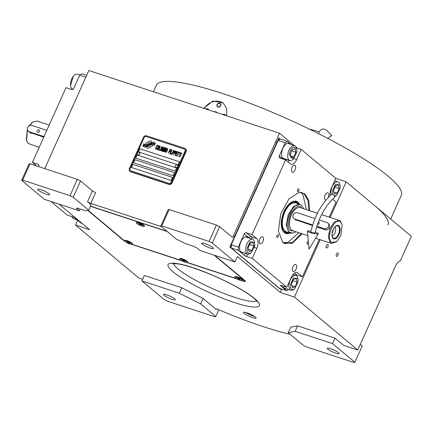 <?xml version="1.0" encoding="UTF-8"?>
<svg xmlns="http://www.w3.org/2000/svg" width="433" height="433" viewBox="0 0 433 433"><rect width="100%" height="100%" fill="white"/><g stroke="black" fill="none" stroke-linecap="round" stroke-linejoin="round"><path stroke-width="0.65" d="M77.263 208.143L76.944 208.847A4.33 0.747 -155.8 0 1 76.527 208.235A4.33 0.747 -155.8 0 1 78.676 208.506L85.739 210.828L88.678 210.243L91.13 204.793L87.531 201.778A2.598 0.449 24.2 0 0 90.73 203.38L161.401 226.621M166.981 231.287L90.519 206.146M176.242 239.038L185.302 243.568L192.366 245.89A4.33 0.747 -155.8 0 1 197.697 248.558L200.035 250.518L234.995 262.008L212.311 243.037L209.112 241.441L161.801 225.88L160.762 226.086L176.242 239.038M160.762 226.086L168.107 209.74L169.146 209.534L216.462 225.09L219.655 226.692L232.618 237.533L279.501 133.212L294.196 145.499M44.751 168.626L88.841 70.514L279.501 133.212M87.531 201.778L92.429 190.883A2.598 0.449 -155.8 0 0 95.628 192.479L90.73 203.38M88.678 210.243L73.199 197.291L80.549 180.945L92.429 190.883M212.83 247.595A6.5 1.115 24.2 0 1 213.464 248.52A6.5 1.115 24.2 0 1 208.701 247.557A6.5 1.115 24.2 0 1 202.238 244.115A6.5 1.115 24.2 0 1 201.605 243.189A6.5 1.115 24.2 0 1 206.368 244.152A6.5 1.115 24.2 0 1 212.83 247.595M161.801 225.88L169.146 209.534M212.311 243.037L219.655 226.692M281.764 289.103L280.281 292.394L237.441 256.558L234.995 262.008M296.167 147.15L297.303 148.102M335.754 178.385L346.189 181.817L411.35 236.315L400.384 260.72A8.665 4.449 -71.8 0 0 395.556 265.954L357.772 350.032L343.645 345.388L335.007 338.162L297.579 325.854L290.657 327.234L288.21 332.685L303.327 345.328L306.526 346.93L353.842 362.486L354.876 362.28L332.555 343.613L295.133 331.305L288.21 332.685M142.63 279.285L138.863 278.046L75.499 225.052L89.62 229.696L59.105 204.17M73.199 197.291L70 195.694L22.689 180.133L21.65 180.345L44.334 199.31L79.288 210.806L76.944 208.847M21.65 180.345L28.995 163.993L30.034 163.788L77.35 179.343L80.549 180.945M49.005 193.724A6.5 1.115 24.2 0 1 49.633 194.644A6.5 1.115 24.2 0 1 44.87 193.681A6.5 1.115 24.2 0 1 38.413 190.239A6.5 1.115 24.2 0 1 37.779 189.318A6.5 1.115 24.2 0 1 42.542 190.276A6.5 1.115 24.2 0 1 49.005 193.724M70 195.694L77.35 179.343M242.426 280.763L243.416 281.093A4.33 0.747 -155.8 0 0 245.571 281.363A4.33 0.747 -155.8 0 0 245.148 280.746L214.811 255.373M209.112 241.441L216.462 225.09M255.405 317.102A6.933 1.191 -155.8 0 0 248.515 313.427A6.933 1.191 -155.8 0 0 243.433 312.404A6.933 1.191 -155.8 0 0 244.109 313.389A6.933 1.191 -155.8 0 0 250.999 317.059A6.933 1.191 -155.8 0 0 256.076 318.087A6.933 1.191 -155.8 0 0 255.405 317.102M132.265 244.542L182.423 261.034M187.343 262.652L237.506 279.15M87.785 210.416L124.395 241.04A4.33 0.747 -155.8 0 0 124.872 241.392M216.267 308.875L216.078 309.297L203.093 298.44L181.773 287.772L144.346 275.464L141.894 280.914L164.215 299.582L167.414 301.184L214.73 316.74L215.769 316.534L200.647 303.89L179.322 293.222L141.894 280.914M216.078 309.297A2.598 0.449 24.2 0 1 215.823 308.929A2.598 0.449 24.2 0 1 218.102 309.465A119.568 20.551 -155.8 0 0 290.191 334.341M280.281 292.394L294.408 297.038L357.772 350.032M294.408 297.038L320.171 239.709M330.168 217.458L346.189 181.817M337.962 253.024A1.819 0.936 108.2 0 0 337.794 252.932A1.819 0.936 108.2 0 0 336.403 254.193A1.819 0.936 108.2 0 0 336.495 256.293A1.819 0.936 108.2 0 0 336.658 256.39A1.819 0.936 108.2 0 0 338.054 255.124A1.819 0.936 108.2 0 0 337.962 253.024M327.884 244.591A1.819 0.936 108.2 0 0 327.716 244.499A1.819 0.936 108.2 0 0 326.32 245.765A1.819 0.936 108.2 0 0 326.412 247.86A1.819 0.936 108.2 0 0 326.579 247.957A1.819 0.936 108.2 0 0 327.976 246.691A1.819 0.936 108.2 0 0 327.884 244.591M399.453 261.104A160.286 27.55 24.2 0 1 398.815 261.521M75.499 225.052L77.664 220.24M80.11 208.977L79.288 210.806M22.689 180.133L30.034 163.788M245.695 312.485A6.933 1.191 -155.8 0 0 254.517 316.447M181.773 287.772L179.322 293.222M203.093 298.44L200.647 303.89M215.769 316.534L218.811 309.763M297.579 325.854L295.133 331.305M335.007 338.162L332.555 343.613M354.876 362.28L362.226 345.935L360.326 344.343M247.151 312.929A5.088 0.877 -155.8 0 0 253.218 315.657M174.651 298.813A6.5 1.115 24.2 0 1 175.284 299.733A6.5 1.115 24.2 0 1 170.521 298.77A6.5 1.115 24.2 0 1 164.058 295.328A6.5 1.115 24.2 0 1 163.425 294.408A6.5 1.115 24.2 0 1 168.188 295.366A6.5 1.115 24.2 0 1 174.651 298.813M338.476 352.684A6.5 1.115 24.2 0 1 339.109 353.609A6.5 1.115 24.2 0 1 334.346 352.646A6.5 1.115 24.2 0 1 327.884 349.204A6.5 1.115 24.2 0 1 327.256 348.278A6.5 1.115 24.2 0 1 332.019 349.242A6.5 1.115 24.2 0 1 338.476 352.684M152.476 145.764A1.083 0.909 -50.1 0 0 152.524 144.995L152.481 144.876A5.023 4.222 -50.1 0 0 150.727 144.784L150.744 144.801A1.905 1.597 129.9 0 1 150.619 145.163A1.905 1.597 129.9 0 1 147.983 146.208A7.545 6.343 129.9 0 1 146.549 146.998L146.879 147.94A1.083 0.909 -50.1 0 0 148.108 148.335L151.907 146.37A1.083 0.909 -50.1 0 0 152.476 145.764M147.101 148.27A1.083 0.909 -50.1 0 1 146.863 147.924L146.533 146.982A7.545 6.343 -50.1 0 0 147.967 146.197A1.905 1.597 -50.1 0 0 150.603 145.147A1.905 1.597 -50.1 0 0 150.727 144.784M185.319 148.671A2.598 2.187 129.9 0 0 184.702 148.33L146.571 135.789A2.598 2.187 129.9 0 0 143.404 137.429L129.407 168.567A2.598 2.187 129.9 0 0 129.857 171.257A2.598 2.187 129.9 0 0 130.474 171.598L168.61 184.139A2.598 2.187 129.9 0 0 171.777 182.499L172.118 182.786L186.114 151.647A2.598 2.187 129.9 0 0 185.665 148.957L185.319 148.671A2.598 2.187 129.9 0 1 185.773 151.361L186.114 151.647M172.118 182.786A2.598 2.187 129.9 0 1 168.951 184.426L130.82 171.885A2.598 2.187 129.9 0 1 130.198 171.544L129.857 171.257M184.767 149.336L184.745 149.32A1.732 1.456 129.9 0 1 184.767 149.336A1.732 1.456 129.9 0 1 185.064 151.128A1.732 1.456 -50.1 0 0 184.745 149.32A1.732 1.456 -50.1 0 0 184.334 149.093L146.202 136.552A1.732 1.456 -50.1 0 0 144.092 137.645L130.095 168.783A1.732 1.456 -50.1 0 0 130.398 170.58A1.732 1.456 -50.1 0 0 130.809 170.808A1.732 1.456 129.9 0 1 130.414 170.591A1.732 1.456 129.9 0 1 130.403 170.586M168.94 183.343L130.809 170.808L168.957 183.359A1.732 1.456 -50.1 0 0 171.051 182.255A1.732 1.456 129.9 0 1 168.957 183.359L168.957 183.359M185.048 151.112L171.051 182.255L185.064 151.128M132.899 164.345L131.502 167.457L171.046 180.464L172.448 177.351L132.899 164.345L172.442 177.357M134.999 159.674L133.602 162.786L173.146 175.793L174.542 172.68L134.999 159.674L174.542 172.686M137.099 155.003L135.702 158.115L175.246 171.122L176.642 168.009L137.099 155.003L176.642 168.015M139.897 148.773L138.5 151.891L178.044 164.892L179.441 161.78L139.897 148.773L179.441 161.785M153.78 144.395L153.731 143.751A7.951 6.684 -50.1 0 0 152.08 143.55A4.151 3.491 -50.1 0 0 149.861 144.243L149.878 144.259A155.166 130.425 129.9 0 1 148.47 145.158A6.538 5.494 129.9 0 1 146.706 145.959A4.292 3.61 129.9 0 1 144.427 145.91A30.824 25.91 129.9 0 1 142.874 145.277L142.906 145.932L143.713 146.267L143.761 146.89A4.99 4.195 -50.1 0 0 145.867 146.922A4.731 3.978 -50.1 0 0 147.978 145.856A6.592 5.542 -50.1 0 1 149.84 144.725A4.465 3.756 -50.1 0 1 152.654 144.595A51.332 43.148 -50.1 0 1 154.646 145.369L154.597 144.736L153.78 144.395L154.597 144.746M142.928 145.937L142.874 145.277A30.824 25.91 -50.1 0 0 144.406 145.899A4.292 3.61 -50.1 0 0 146.684 145.943A6.538 5.494 -50.1 0 0 148.454 145.142A155.166 130.425 -50.1 0 0 149.861 144.243M146.998 144.839L147.02 144.849A4.065 3.415 129.9 0 0 149.017 144.221L149.017 144.221A4.065 3.415 -50.1 0 1 146.998 144.839A6.836 5.748 -50.1 0 1 145.06 144.562A17.401 14.625 -50.1 0 1 143.464 143.908L143.512 144.53L144.335 144.876L144.384 145.461A5.136 4.319 -50.1 0 0 147.106 145.537A4.925 4.141 -50.1 0 0 148.941 144.59A6.592 5.542 -50.1 0 1 150.825 143.523A4.979 4.184 -50.1 0 1 153.325 143.296A10.814 9.093 -50.1 0 1 155.274 143.972L155.225 143.35L154.408 143.004L154.354 142.392A4.703 3.951 -50.1 0 0 151.783 142.511A5.716 4.806 -50.1 0 0 150.11 143.437L150.127 143.453A12.519 10.522 129.9 0 1 149.017 144.221A12.519 10.522 -50.1 0 0 150.11 143.437M151.572 142.3L151.241 141.358A1.083 0.909 -50.1 0 0 149.997 140.947L146.197 142.912A1.083 0.909 -50.1 0 0 145.58 144.286L145.623 144.4A5.023 4.222 -50.1 0 0 147.377 144.492A1.905 1.597 -50.1 0 1 150.143 143.079A7.556 6.349 -50.1 0 1 151.572 142.3M156.784 148.746L157.006 148.346L156.004 148.589L155.923 147.989L156.957 145.856L157.612 145.786L157.861 146.441L158.029 145.64L157.531 145.19L156.611 145.937L155.604 148.357L156.086 149.185L156.784 148.746M159.393 145.802L158.705 145.861L157.985 146.863L157.19 148.882L157.239 149.466L157.85 149.666L158.559 148.952L159.571 146.527L159.393 145.802L158.44 146.165L157.293 148.546L157.374 149.607M160.405 146.137L158.456 149.964L159.674 150.365L159.896 149.867L158.879 149.531L160.405 146.137L158.478 149.97M162.505 146.825L161.818 146.884L161.098 147.886L160.307 149.905L160.486 150.63L161.173 150.57L161.893 149.574L162.684 147.55L162.505 146.825M162.516 151.296L164.367 148.389L163.192 151.523L164.941 147.626L164.637 147.529L162.564 150.841L163.62 147.193L163.317 147.096L161.569 150.987L163.149 147.989L162.245 151.209L162.516 151.296M165.433 150.072L166.153 148.124L165.211 147.718L163.463 151.61L164.48 151.848L165.433 150.072M167.544 148.487L166.857 148.546L166.137 149.542L165.346 151.566L165.525 152.286L166.212 152.227L166.932 151.231L167.723 149.212L167.544 148.487M168.231 153.179L169.254 151.426L170.137 151.712L170.358 151.214L169.476 150.928L169.963 149.85L170.975 150.181L171.203 149.688L169.98 149.288L168.231 153.179M169.72 153.666L171.674 149.84L169.72 153.666M172.15 149.997L170.196 153.823L171.414 154.224L171.636 153.726L170.624 153.396L172.15 149.997L170.218 153.829M171.684 154.316L173.638 150.489L171.684 154.316M174.602 152.232L174.851 150.982L173.909 150.576L172.155 154.467L173.14 152.795L173.958 152.968L174.602 152.232M176.123 152.73L176.372 151.485L175.43 151.079L173.682 154.971L174.667 153.298L175.479 153.471L176.123 152.73M176.42 155.869L176.642 155.377L175.63 155.041L176.226 153.715L177.102 154.002L177.33 153.509L176.447 153.217L176.935 152.14L177.947 152.476L178.169 151.978L176.951 151.577L175.203 155.469L176.42 155.869M179.543 152.903L179.727 152.492L178.439 152.07L178.255 152.481L178.797 152.66L177.232 156.14L178.997 152.725L179.543 152.903M181.097 153.417L181.281 153.001L179.998 152.578L179.814 152.995L180.355 153.174L178.791 156.649L180.556 153.239L181.097 153.417M179.803 156.984L181.757 153.158L179.803 156.984M158.727 146.251L159.268 146.43L159.133 147.242L158.213 149.028L157.596 149.109L157.628 148.173L158.727 146.251M161.839 147.274L162.38 147.453L162.245 148.265L161.325 150.051L160.708 150.132L160.74 149.196L161.839 147.274M164.67 149.439L165.19 148.281L165.834 148.492L165.742 149.223L165.314 149.65L164.67 149.439L165.471 149.618L165.834 148.492M165.146 150.451L164.67 151.339L163.891 151.182L164.448 149.937L165.087 150.148L165.087 150.727L164.686 151.355L163.891 151.182M166.878 148.93L167.419 149.109L167.29 149.921L166.369 151.712L165.747 151.794L165.785 150.852L166.878 148.93M174.147 152.459L173.368 152.302L173.925 151.057L174.569 151.269L174.548 151.831L174.163 152.476L173.368 152.302M175.668 152.963L174.889 152.8L175.446 151.561L176.09 151.772L176.069 152.335L175.69 152.979L174.889 152.8M131.524 167.468L132.92 164.361M133.624 162.797L135.02 159.69M135.724 158.126L137.115 155.019M138.522 151.896L139.919 148.79M171.777 182.499L185.773 151.361M153.731 143.761A7.951 6.684 -50.1 0 0 152.102 143.561A4.151 3.491 -50.1 0 0 149.878 144.259M143.713 146.267L143.778 146.895M154.359 142.397A4.703 3.951 -50.1 0 0 151.799 142.527A5.716 4.806 -50.1 0 0 150.127 143.453M147.02 144.849A6.836 5.748 129.9 0 1 145.077 144.579A17.401 14.625 129.9 0 1 143.48 143.918L143.529 144.535M144.335 144.876L144.4 145.466M155.225 143.355L154.408 143.004M151.014 141.017A1.083 0.909 -50.1 0 0 150.013 140.963L146.219 142.922A1.083 0.909 -50.1 0 0 145.596 144.297L145.634 144.406M152.486 144.887A5.023 4.222 -50.1 0 0 150.744 144.801M156.8 148.281L156.021 148.6M155.604 148.357L155.604 148.752M155.685 148.005L155.62 148.373M155.837 147.583L155.701 148.021M156.394 146.338L155.853 147.593M156.611 145.937L156.41 146.354M156.827 145.629L156.632 145.948M157.325 145.217L156.849 145.64M157.845 145.304L157.547 145.207M157.612 145.786L157.753 146.132M159.165 146.3L158.592 148.497L158.056 149.174L157.596 149.109M159.891 149.872L158.879 149.531M162.516 146.841L161.834 146.901L161.114 147.902L160.324 149.921L160.491 150.63M162.283 147.323L161.709 149.52L161.168 150.197L160.708 150.132M164.935 147.637L164.654 147.545L162.564 150.841M163.62 147.204L163.333 147.106L161.59 150.993M163.149 147.989L162.261 151.214M164.367 148.389L163.008 151.463M166.034 147.999L165.227 147.734L163.485 151.615M165.087 150.148L165.162 150.468M167.56 148.497L167.089 148.438L166.375 149.152L165.444 151.225L165.53 152.292M167.322 148.979L166.748 151.177L166.212 151.859L165.769 151.804M170.353 151.225L169.476 150.928M171.197 149.694L170.001 149.298L168.253 153.185M171.668 149.85L169.741 153.677M171.63 153.737L170.624 153.396M173.633 150.495L171.706 154.321M174.732 150.857L173.925 150.592L172.177 154.478M174.569 151.269L174.163 152.476M176.253 151.355L175.446 151.09L173.703 154.976M176.09 151.772L175.69 152.979M177.324 153.515L176.447 153.217M178.169 151.988L176.973 151.593L175.224 155.479M176.642 155.382L175.63 155.041M179.722 152.497L178.461 152.08L178.277 152.486M178.797 152.66L177.254 156.145M181.281 153.011L180.014 152.595L179.836 153.001M180.355 153.174L178.813 156.659M181.752 153.168L179.825 156.99M137.575 154.705A1.386 1.164 -50.1 0 0 139.621 154.083A1.386 1.164 129.9 0 0 139.394 152.616L139.312 152.546A1.386 1.164 129.9 0 1 139.54 154.018A1.386 1.164 -50.1 0 1 137.31 153.206A1.386 1.164 129.9 0 1 139.312 152.546M175.706 167.246A1.386 1.164 -50.1 0 0 177.752 166.624A1.386 1.164 129.9 0 0 177.525 165.157L177.443 165.087A1.386 1.164 129.9 0 1 177.671 166.559A1.386 1.164 -50.1 0 1 175.441 165.742A1.386 1.164 129.9 0 1 177.443 165.087M203.689 108.277L212.966 100.986L223.136 102.957L226.73 108.634L226.681 115.838M374.989 205.908A134.295 23.084 24.2 0 1 388.028 224.965M153.428 91.753L156.34 85.279A134.295 23.084 24.2 0 1 254.761 105.149A134.295 23.084 24.2 0 1 388.287 176.323A134.295 23.084 24.2 0 1 401.326 195.38L390.69 219.038M204.208 108.45A14.294 12.016 129.9 0 1 223.477 103.254M216.895 112.623A2.944 2.474 -50.1 0 0 216.543 112.239A2.944 2.474 -50.1 0 0 214.454 111.822M217.085 104.58A2.165 1.819 129.9 0 1 220.24 103.498A2.165 1.819 129.9 0 1 220.614 105.739A2.165 1.819 129.9 0 1 217.463 106.821A2.165 1.819 129.9 0 1 217.085 104.58M208.722 109.933A3.031 2.549 -50.1 0 0 208.446 109.657L208.814 109.966A3.248 2.733 129.9 0 1 208.858 109.977A3.248 2.733 -50.1 0 0 208.262 109.219A3.248 2.733 -50.1 0 0 205.551 108.889M225.669 115.508A3.031 2.549 -50.1 0 0 225.393 115.232L225.761 115.535A3.248 2.733 129.9 0 1 225.804 115.546A3.248 2.733 -50.1 0 0 225.209 114.794A3.248 2.733 -50.1 0 0 222.497 114.464M207.883 109.657A2.685 2.257 -50.1 0 0 206.958 109.354M208.446 109.657A3.031 2.549 -50.1 0 0 206.46 109.192M224.83 115.232A2.685 2.257 -50.1 0 0 223.904 114.929M225.393 115.232A3.031 2.549 -50.1 0 0 223.406 114.761M218.373 103.601A2.165 1.819 129.9 0 1 218.443 103.563A2.165 1.819 129.9 0 1 220.348 103.595M217.236 104.965A2.165 1.819 -50.1 0 0 217.209 105.04A2.165 1.819 -50.1 0 0 217.577 106.908M218.308 103.633A1.851 1.553 129.9 0 0 217.344 104.662A1.851 1.553 -50.1 0 0 217.252 104.894A1.851 1.553 -50.1 0 0 218.21 106.854A1.851 1.553 -50.1 0 0 220.359 105.652A1.851 1.553 129.9 0 0 220.116 103.812A1.851 1.553 129.9 0 0 218.308 103.633L218.443 103.563M217.03 112.667A3.031 2.549 -50.1 0 0 214.324 111.774M254.664 242.426L250.058 241.711L247.156 248.271C246.945 252.028 247.979 253.7 250.247 253.283L251.281 252.71L254.842 245.565L254.382 241.457A7.799 4.005 108.2 0 0 252.585 239.233A7.799 4.005 108.2 0 0 245.717 248.201A7.799 4.005 108.2 0 0 247.714 254.047L246.599 256.525L252.244 258.382L286.808 287.29L281.158 285.434A1.732 0.298 24.2 0 0 280.297 285.325A1.732 0.298 24.2 0 0 280.465 285.569L286.586 290.689L279.529 288.367L231.282 248.017L231.254 244.78L278.138 140.46L280.265 139.025L287.328 141.347L285.195 142.782L279.253 156.015A1.732 1.456 129.9 0 0 279.55 157.807A1.732 1.456 129.9 0 0 279.962 158.034L285.612 159.896L290.294 163.809A7.799 4.005 108.2 0 0 291.003 164.21A7.799 4.005 108.2 0 0 296.681 159.512L293.931 158.608M246.599 256.525A1.732 0.298 24.2 0 1 244.466 255.459L238.345 250.339L231.282 248.017M231.254 244.78L238.312 247.102L238.345 250.339M238.312 247.102L244.261 233.863A1.732 1.456 129.9 0 1 246.377 232.775L251.053 236.689A7.799 4.005 -71.8 0 1 252.282 239.13M285.612 159.896L252.022 234.632L246.377 232.775M278.138 140.46L285.195 142.782M287.328 141.347L291.057 144.47M330.103 195.673A7.799 4.005 108.2 0 1 331.245 188.42L335.791 178.299L301.227 149.39L296.421 147.81M332.641 199.229L336.013 202.049L329.226 217.149M319.229 239.4L302.429 276.784L296.778 274.928A1.732 1.456 -50.1 0 0 295.29 275.236M286.586 290.689L288.481 289.417M295.084 169.996A3.68 1.889 108.2 0 0 294.705 165.222A3.68 1.889 108.2 0 0 292.021 167.441A3.68 1.889 108.2 0 0 292.405 172.215A3.68 1.889 108.2 0 0 295.084 169.996M262.923 241.56A3.68 1.889 108.2 0 0 262.539 236.786A3.68 1.889 108.2 0 0 259.86 239.005A3.68 1.889 108.2 0 0 260.238 243.779A3.68 1.889 108.2 0 0 262.923 241.56M292.957 266.685A3.68 1.889 108.2 0 0 293.336 271.459A3.68 1.889 108.2 0 0 296.015 269.239A3.68 1.889 108.2 0 0 295.636 264.466A3.68 1.889 108.2 0 0 292.957 266.685M328.263 197.486A3.68 1.889 108.2 0 0 327.797 192.901A3.68 1.889 108.2 0 0 325.118 195.121A3.68 1.889 108.2 0 0 325.497 199.894A3.68 1.889 108.2 0 0 326.076 199.916M283.014 286.04A8.232 4.227 108.2 0 0 284.995 288.73A8.232 4.227 108.2 0 0 286.419 288.741M286.808 287.29L291.355 277.169A7.799 4.005 108.2 0 1 297.033 272.471A7.799 4.005 108.2 0 1 297.747 272.871L296.221 272.373M297.606 189.8A1.429 0.736 108.2 0 0 297.752 191.657A1.429 0.736 108.2 0 0 298.797 190.796A1.429 0.736 108.2 0 0 298.646 188.94A1.429 0.736 108.2 0 0 297.606 189.8M277.001 235.649A1.429 0.736 108.2 0 0 277.152 237.501A1.429 0.736 108.2 0 0 278.192 236.64A1.429 0.736 108.2 0 0 278.046 234.789A1.429 0.736 108.2 0 0 277.001 235.649M302.099 233.766L292.194 243.46L282.846 242.583L278.365 231.081L280.757 213.983L288.979 198.796L299.414 192.198L304.994 193.924L308.832 200.522L309.676 210.719M308.301 241.392A1.429 0.736 108.2 0 0 308.269 241.381A1.429 0.736 108.2 0 0 307.23 242.242A1.429 0.736 108.2 0 0 307.376 244.098A1.429 0.736 108.2 0 0 308.415 243.232A1.429 0.736 108.2 0 0 308.458 243.135M302.429 276.784L297.747 272.871M301.227 149.39L296.681 159.512M252.022 234.632L256.704 238.545L251.053 236.689A1.732 1.456 129.9 0 0 248.943 237.782L249.284 238.145M252.244 258.382L256.796 248.261A7.799 4.005 108.2 0 0 256.704 238.545M248.012 237.728A8.232 4.227 108.2 0 0 247.611 237.316A8.232 4.227 108.2 0 0 246.859 236.894A8.232 4.227 108.2 0 0 240.553 242.61A8.232 4.227 108.2 0 0 240.964 252.109A8.232 4.227 108.2 0 0 241.717 252.531A8.232 4.227 108.2 0 0 243.14 252.542M290.072 144.146A8.232 4.227 108.2 0 0 288.919 143.307A8.232 4.227 108.2 0 0 282.928 148.27A8.232 4.227 108.2 0 0 283.777 158.949A8.232 4.227 108.2 0 0 285.195 158.96M240.9 252.049A8.232 4.227 108.2 0 0 241.376 251.963M246.247 237.149A8.232 4.227 108.2 0 0 245.917 236.791M287.972 143.209A8.232 4.227 -71.8 0 1 288.302 143.561M282.955 158.467A8.232 4.227 108.2 0 0 283.431 158.375M284.654 288.156A8.232 4.227 -71.8 0 1 284.178 288.248M299.024 192.241L301.704 192.593L304.161 193.973L307.933 200.441L308.794 210.433M301.216 233.479L293.027 242.101L284.925 243.622L282.565 242.323M334.379 195.992L336.62 195.321L340.176 188.176L339.997 185.037L335.396 184.323L332.49 190.888L332.804 194.417M334.568 196.62A7.799 4.005 108.2 0 0 334.622 196.598A7.799 4.005 108.2 0 0 335.813 195.933L336.62 195.321M339.997 185.037L339.716 184.068A7.799 4.005 108.2 0 0 337.924 181.844A7.799 4.005 108.2 0 0 331.05 190.818A7.799 4.005 108.2 0 0 331.31 194.601M335.391 185.952L333.491 190.531L334.433 194.114L337.275 193.113L339.18 188.528L338.238 184.945L335.391 185.952M339.18 188.528L334.925 187.072M333.507 190.596L334.942 187.132M337.275 193.113L333.87 191.992M282.922 242.594L287.788 242.475L298.802 232.683M283.61 243.037A26.857 13.796 108.2 0 0 287.252 242.648L287.788 242.475M306.38 209.637L302.997 194.763A26.857 13.796 108.2 0 0 300.296 192.284M299.501 204.181A16.93 8.698 -71.8 0 0 293.861 201.177A16.93 8.698 -71.8 0 0 284.486 210.568A16.93 8.698 108.2 0 0 283.702 232.061A16.93 8.698 108.2 0 0 290.029 232.986M288.876 232.608A16.535 8.492 -71.8 0 1 283.447 231.763M293.477 201.264A16.535 8.492 -71.8 0 1 298.348 203.802M298.148 203.737A15.891 8.162 -71.8 0 0 284.892 210.99A15.891 8.162 108.2 0 0 282.137 226.497A15.891 8.162 108.2 0 0 288.67 232.543M301.428 205.269L299.815 204.284L295.826 202.974A15.16 7.789 -71.8 0 0 285.174 211.282A15.16 7.789 108.2 0 0 286.354 231.779L290.343 233.089L292.778 233.208M280.275 139.025L278.836 138.003L229.853 246.994L280.254 289.152L280.611 289.266L280.822 288.795M229.853 246.994L231.282 248.012M279.534 288.367L280.611 289.266M279.188 138.122L230.204 247.113M240.569 251.697L247.714 254.047A7.799 4.005 108.2 0 0 249.289 253.987A7.799 4.005 108.2 0 0 250.48 253.321L251.281 252.71M250.058 243.335L248.152 247.92L249.094 251.503L251.941 250.496L253.841 245.917L252.899 242.334L250.058 243.335M253.841 245.917L249.592 244.461M248.169 247.985L249.608 244.521M251.941 250.496L248.537 249.381M293.807 146.966C291.441 148.189 289.91 150.76 289.212 154.689L293.341 159.127L296.897 151.978L296.724 148.844L293.807 146.966M296.724 148.844L296.437 147.869A7.799 4.005 108.2 0 0 294.646 145.65A7.799 4.005 108.2 0 0 293.071 145.71A7.799 4.005 108.2 0 0 287.772 154.619A7.799 4.005 108.2 0 0 289.774 160.464A7.799 4.005 108.2 0 0 292.535 159.739L293.341 159.127M294.002 156.914L295.901 152.329L294.96 148.752L292.113 149.753L290.213 154.337L291.155 157.915L294.002 156.914L290.597 155.793M295.901 152.329L291.647 150.873M290.229 154.397L291.663 150.938M293.525 289.482L294.559 288.903L298.12 281.759L297.942 278.619L293.336 277.91L290.429 284.47C290.224 288.221 291.257 289.894 293.525 289.482M297.942 278.619L297.655 277.65A7.799 4.005 108.2 0 0 295.863 275.426A7.799 4.005 108.2 0 0 288.995 284.4A7.799 4.005 108.2 0 0 290.992 290.245A7.799 4.005 108.2 0 0 292.562 290.186A7.799 4.005 108.2 0 0 293.758 289.52L294.559 288.903M293.33 279.534L291.431 284.118L292.372 287.696L295.219 286.695L297.119 282.11L296.177 278.533L293.33 279.534M297.119 282.11L292.865 280.654M291.447 284.178L292.881 280.719M295.219 286.695L291.815 285.574M86.665 75.358L81.837 73.772L79.71 75.207L73.762 88.44A1.732 1.456 129.9 0 1 71.651 89.534L66 87.677L32.41 162.413L38.061 164.269A1.732 1.456 129.9 0 1 38.472 164.497A1.732 1.456 129.9 0 1 38.775 166.294L38.629 166.613M85.826 77.22L79.71 75.207M50.959 201.491L67.196 215.071L72.847 216.928A1.732 0.298 24.2 0 1 74.979 217.994L81.095 223.114L82.183 223.471M32.41 162.413L36.659 165.963M77.366 219.991L73.778 218.817A7.799 4.005 -71.8 0 1 72.008 216.652M73.139 89.225L72.56 89.036A7.799 4.005 -71.8 0 1 70.768 86.811A7.799 4.005 -71.8 0 1 74.005 75.526A7.799 4.005 -71.8 0 1 74.671 74.947A7.799 4.005 -71.8 0 1 77.431 74.222L79.948 75.044M70.768 86.811L70.482 85.842L73.291 76.062L74.671 74.947M39.197 147.312L28.199 143.437L26.516 140.601L27.436 129.846M29.422 125.759L32.589 122.144L36.886 121.018L49.194 125.061M43.755 137.164L29.552 132.298M26.299 139.854L27.355 129.223M28.941 126.073L31.966 122.615M303.75 208.771L301.779 205.578C294.191 198.097 281.461 226.432 289.791 232.261L292.838 233.203L296.172 231.817M316.626 226.897L325.567 229.836C327.288 230.145 328.625 229.36 329.583 227.477L329.172 224.045M340.717 236.072L342.146 224.667L340.582 222.037C334.828 216.359 325.167 237.852 331.489 242.28L336.506 241.809L340.717 236.072M342.124 224.608L340.23 221.025L339.12 220.402L334.168 222.069L329.822 228.83L328.317 237.181L330.433 242.826L331.537 243.449L336.457 241.847M332.138 232.922A4.546 2.338 108.2 0 0 333.35 229.23M332.079 235.557A4.546 2.338 108.2 0 0 335.272 231.936A4.546 2.338 108.2 0 0 334.893 227.092A4.546 2.338 -71.8 0 0 334.871 227.071M333.145 237.863A6.457 3.318 108.2 0 0 338.433 234.307A6.457 3.318 108.2 0 0 338.357 226.264A6.457 3.318 -71.8 0 0 336.555 225.95A6.457 3.318 -71.8 0 0 332.598 231.027A6.457 3.318 -71.8 0 0 332.766 237.457A6.457 3.318 -71.8 0 0 333.145 237.863M333.183 238.502A7.063 3.626 108.2 0 0 338.969 234.61A7.063 3.626 108.2 0 0 338.887 225.809A7.063 3.626 108.2 0 0 333.101 229.701A7.063 3.626 108.2 0 0 333.183 238.502M295.062 219.612L312.507 225.544M299.815 204.284L293.628 206.373L288.194 214.817L286.31 225.263L288.957 232.31L290.343 233.089M37.146 130.761A1.386 1.164 129.9 0 1 39.403 131.508A1.386 1.164 129.9 0 1 37.146 130.761M44.014 136.595L29.108 131.692A3.464 2.912 129.9 0 1 28.286 131.237A3.464 2.912 129.9 0 1 27.945 127.161A3.464 2.912 129.9 0 1 31.907 125.467L46.813 130.365M315.04 218.573L297.417 212.776A3.464 2.912 -50.1 0 0 293.195 214.963A3.464 2.912 -50.1 0 0 293.796 218.551A3.464 2.912 -50.1 0 0 294.619 219.006L312.696 224.949M317.465 224.364A1.386 1.164 -50.1 0 0 318.407 221.826M316.815 226.302L324.279 228.759A3.464 2.912 -50.1 0 0 328.241 227.06A3.464 2.912 -50.1 0 0 327.9 222.984A3.464 2.912 -50.1 0 0 327.077 222.53L319.17 219.932M252.569 315.294A4.352 0.747 24.2 0 1 247.855 313.178M250.03 314.06L250.566 314.304M124.563 240.872A4.33 0.747 24.2 0 1 127.113 241.284A4.33 0.747 -155.8 0 1 132.466 244.429L132.568 244.19A4.33 0.747 -155.8 0 0 132.563 244.05L132.341 243.498A3.897 0.671 -155.8 0 0 131.973 243.075A3.897 0.671 -155.8 0 0 128.401 241.132A3.897 0.671 -155.8 0 0 125.337 240.347L124.78 240.548A4.33 0.747 24.2 0 0 124.666 240.64L124.563 240.872A4.33 0.747 24.2 0 0 129.911 244.017A4.33 0.747 -155.8 0 0 132.466 244.429L181.503 260.547M179.641 258.988A4.33 0.747 24.2 0 1 182.25 259.416A4.33 0.747 24.2 0 1 186.444 261.435A4.33 0.747 -155.8 0 1 187.543 262.539L187.651 262.306A4.33 0.747 -155.8 0 0 187.641 262.16L187.424 261.608A3.897 0.671 -155.8 0 0 187.051 261.186A3.897 0.671 -155.8 0 0 183.484 259.243A3.897 0.671 -155.8 0 0 180.42 258.458L179.863 258.663A4.33 0.747 24.2 0 0 179.749 258.755L179.641 258.988A4.33 0.747 24.2 0 0 180.745 260.092A4.33 0.747 -155.8 0 0 184.934 262.111A4.33 0.747 -155.8 0 0 187.543 262.539L236.586 278.663M242.626 280.649L243.763 281.022L244.802 280.817L214.102 255.14M88.132 210.351L124.58 240.835M167.338 231.59L90.448 206.303M144.438 226.026L144.221 225.474A3.897 0.671 -155.8 0 0 143.848 225.052A3.897 0.671 -155.8 0 0 140.281 223.109A3.897 0.671 -155.8 0 0 137.218 222.324L136.66 222.53A4.33 0.747 24.2 0 1 143.204 224.976A4.33 0.747 -155.8 0 1 144.438 226.026A4.33 0.747 -155.8 0 1 144.449 226.172L144.341 226.405A4.33 0.747 -155.8 0 0 143.101 225.209A4.33 0.747 24.2 0 0 138.955 223.249A4.33 0.747 24.2 0 0 136.438 222.854A4.33 0.747 24.2 0 0 137.683 224.05A4.33 0.747 -155.8 0 0 141.824 226.01A4.33 0.747 -155.8 0 0 144.341 226.405M242.724 280.27L242.502 279.718A3.897 0.671 -155.8 0 0 242.128 279.296A3.897 0.671 -155.8 0 0 238.561 277.358A3.897 0.671 -155.8 0 0 235.498 276.573L234.94 276.774A4.33 0.747 24.2 0 1 237.847 277.445A4.33 0.747 24.2 0 1 241.738 279.382A4.33 0.747 -155.8 0 1 242.724 280.27A4.33 0.747 -155.8 0 1 242.729 280.416L242.626 280.654A4.33 0.747 -155.8 0 0 241.63 279.621A4.33 0.747 24.2 0 0 237.408 277.558A4.33 0.747 24.2 0 0 234.724 277.098A4.33 0.747 24.2 0 0 235.714 278.132A4.33 0.747 -155.8 0 0 239.942 280.194A4.33 0.747 -155.8 0 0 242.626 280.654M234.724 277.098L234.827 276.866A4.33 0.747 24.2 0 1 234.94 276.774M237.371 278.224L239.974 279.529L237.371 278.224M237.647 278.619L237.782 278.327M238.951 279.274L239.14 278.852M136.438 222.854L136.547 222.622A4.33 0.747 24.2 0 1 136.66 222.53M139.053 223.985L141.726 225.274L139.053 223.985M139.453 224.429L139.599 224.105M140.79 225.073L140.974 224.662M124.78 240.548A4.33 0.747 24.2 0 1 127.221 241.051A4.33 0.747 -155.8 0 1 132.563 244.05M127.643 242.491L129.868 243.286L128.027 242.177L127.161 242.02L127.643 242.491L127.805 242.134M128.996 243.124L129.18 242.718M179.863 258.663A4.33 0.747 24.2 0 1 182.688 259.302A4.33 0.747 24.2 0 1 186.547 261.202A4.33 0.747 -155.8 0 1 187.641 262.16M182.271 260.114L184.913 261.413L182.271 260.114M182.607 260.531L182.742 260.222M183.928 261.18L184.112 260.763M332.652 194.363A2.165 1.423 49.7 0 1 334.368 195.976A2.165 1.423 49.7 0 1 334.216 197.811C325.259 205.859 318.845 217.572 314.975 232.938A2.165 0.325 13 0 1 313.838 232.965A2.165 0.325 13 0 1 311.706 232.467A2.165 0.325 13 0 1 310.759 231.964C314.764 215.791 321.649 203.31 331.413 194.509A2.165 1.423 49.7 0 1 332.652 194.363M310.932 231.211A5.629 0.839 13 0 0 307.376 231.222A5.629 0.839 13 0 0 309.855 232.489A5.629 0.839 13 0 0 318.336 233.76A5.629 0.839 13 0 0 315.879 232.413A5.629 0.839 13 0 0 315.154 232.185M318.591 133.694A5.629 4.909 -83.9 0 1 319.045 132.233A5.629 4.909 -83.9 0 1 326.72 130.42L331.84 135.589L327.629 138.327M234.594 302.564C223.477 299.333 188.858 284.773 172.875 271.691C158.007 258.972 180.117 263.069 192.912 267.702C204.035 270.934 238.648 285.493 254.631 298.575C269.499 311.295 247.389 307.197 234.594 302.564M256.547 300.854A45.822 7.875 24.2 0 1 234.507 297.255A45.822 7.875 24.2 0 1 173.584 263.567M130.474 171.598L130.82 171.885M168.61 184.139L168.951 184.426M280.465 285.569L280.595 285.287M256.796 248.261L254.452 247.492M245.435 253.3L244.466 255.459M244.261 233.863L248.943 237.782M282.771 158.96L279.253 156.015M286.852 159.501L285.888 160.123M294.505 273.028L296.778 274.928M289.412 160.345A7.799 4.005 -71.8 0 1 287.885 161.796M38.77 164.865L38.061 164.269M317.449 213.274L300.28 207.629A12.129 6.23 108.2 0 0 290.981 216.056A12.129 6.23 108.2 0 0 291.593 230.053A12.129 6.23 108.2 0 0 292.703 230.675L307.776 235.633M301.85 208.149L301.032 207.245C298.775 204.446 295.23 206.833 290.386 214.405C287.636 223.731 287.685 229.127 290.538 230.6L294.272 231.195M29.108 131.692L30.397 132.774M295.912 220.083L294.619 219.006M325.567 229.836L324.279 228.759M172.55 263.697L177.081 263.8C181.135 264.341 186.547 265.716 193.307 267.924C207.672 272.752 221.902 278.982 235.99 286.619C245.825 292.102 252.428 296.567 255.8 300.02L257.142 301.714M334.677 180.778L337.924 181.844M233.907 235.828L234.751 236.104M245.441 236.883L252.585 239.233M275.967 142.24L276.806 142.517M282.625 158.11L289.774 160.464M287.496 143.296L294.646 145.65M292.979 274.479L295.863 275.426M283.848 287.891L290.992 290.245M26.283 139.794L26.516 140.601M31.918 122.653L32.589 122.144M301.888 205.675L301.314 205.161M331.537 243.449L315.635 238.215M339.12 220.402L321.611 214.644M30.803 133.348L28.286 131.237M318.336 233.76L309.005 249.143L307.376 231.222M309.054 128.974L319.256 131.8"/></g></svg>
